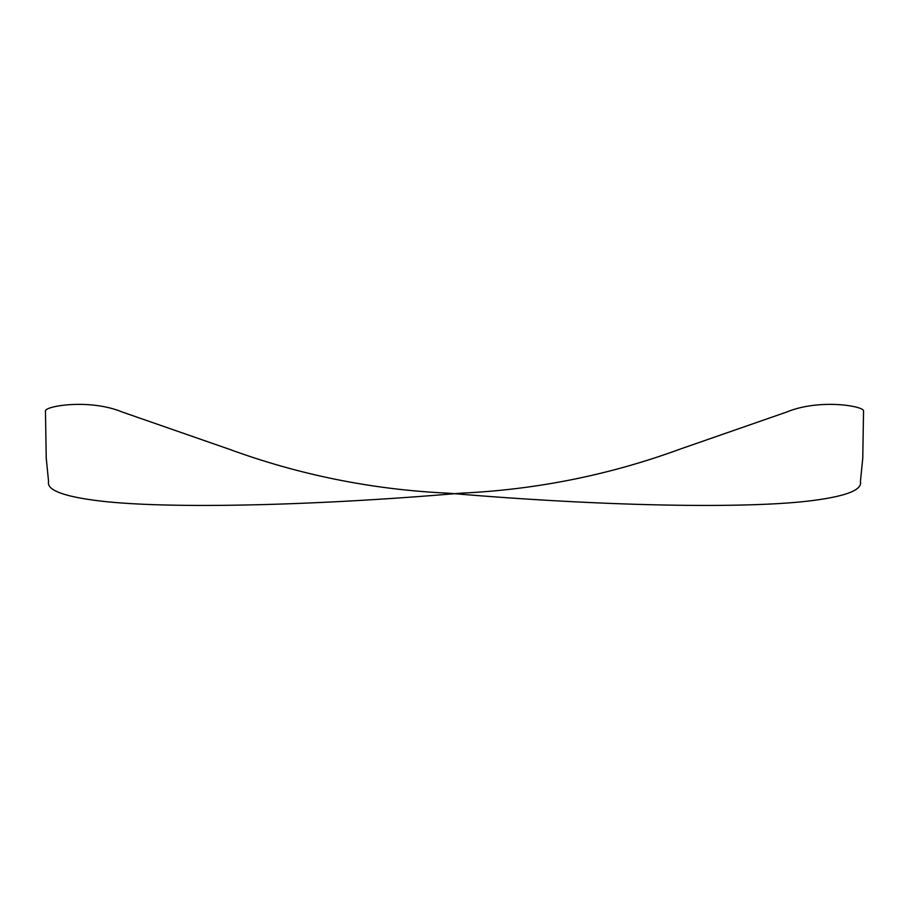 <?xml version="1.0" encoding="UTF-8"?>
<svg xmlns="http://www.w3.org/2000/svg" width="909" height="909" viewBox="0 0 909 909"><rect width="100%" height="100%" fill="white"/><g stroke="black" fill="none" stroke-linecap="round" stroke-linejoin="round"><path stroke-width="1.36" d="M45.45 410.982C44.939 406.062 89.514 398.449 122.34 412.05L227.932 448.773C299.016 474.918 372.508 489.724 448.41 493.189C603.053 506.461 749.073 509.085 813.816 500.382C846.87 496.007 862.402 489.735 860.425 481.543L862.766 458.136L863.55 410.982C864.061 406.062 819.486 398.449 786.66 412.05L681.068 448.773C609.984 474.918 536.492 489.724 460.59 493.189C305.935 506.461 159.927 509.085 95.184 500.382C62.13 496.007 46.598 489.735 48.575 481.543L46.234 458.136L45.45 410.982"/></g></svg>
